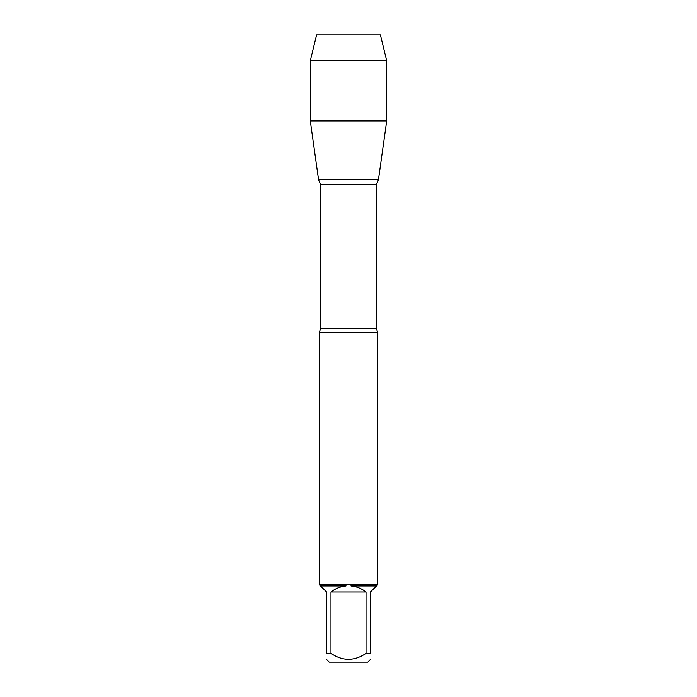 <?xml version="1.0" encoding="UTF-8"?>
<svg xmlns="http://www.w3.org/2000/svg" width="697" height="697" viewBox="0 0 697 697"><rect width="100%" height="100%" fill="white"/><g stroke="black" fill="none" stroke-linecap="round" stroke-linejoin="round"><path stroke-width="1.05" d="M319.261 332.817L320.524 328.644L376.476 328.644L377.739 332.817L319.261 332.817L319.261 584.818M377.739 332.817L377.739 584.818M319.261 584.705L377.739 584.705M366.03 653.368L366.03 592.014C361.612 588.538 356.603 586.534 351.018 585.985L376.458 585.985L370.421 592.014L370.421 653.368C370.421 661.261 370.421 661.261 370.421 653.368L366.03 653.368C354.337 661.261 342.654 661.261 330.97 653.368L326.579 653.368C326.579 661.261 326.579 661.261 326.579 653.368L326.579 592.014L320.542 585.985L345.982 585.985C340.397 586.534 335.388 588.538 330.97 592.014L330.97 653.368M370.421 659.51L367.789 662.15L329.211 662.15L326.579 659.51M377.626 584.818L376.458 585.985M351.018 585.985L351.07 584.818M320.542 585.985L319.374 584.818M345.93 584.818L345.982 585.985M320.524 328.644L320.524 184.574L318.564 179.756L378.436 179.756L318.564 179.756L310.296 120.938L318.564 179.756L348.5 179.756M330.97 592.014L366.03 592.014M386.704 60.761L310.296 60.761L316.604 34.85L380.396 34.85L386.704 60.761L386.704 120.938L310.296 120.938L310.296 60.761L316.604 34.85L340.345 34.85M376.476 328.644L376.476 184.574L320.524 184.574M376.476 184.574L378.436 179.756L386.704 120.938M310.296 60.761L310.296 120.938"/></g></svg>
